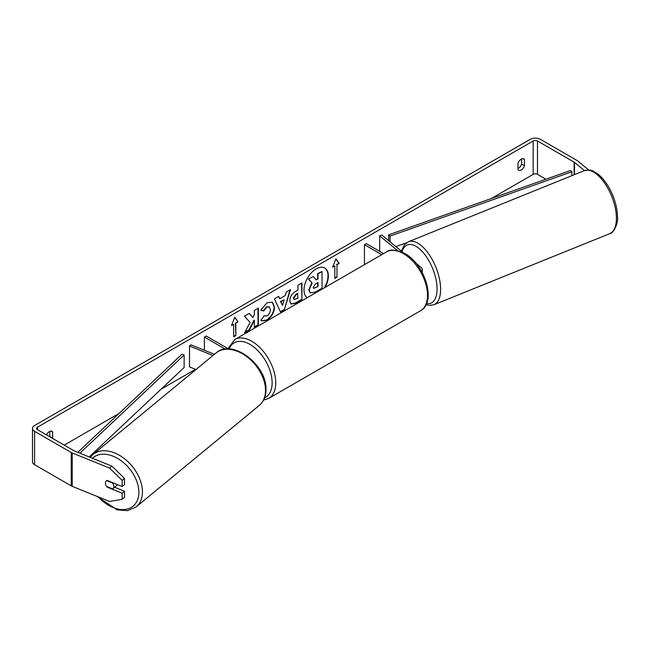 <?xml version="1.0" encoding="UTF-8"?>
<svg xmlns="http://www.w3.org/2000/svg" width="650" height="650" viewBox="0 0 650 650"><rect width="100%" height="100%" fill="white"/><g stroke="black" fill="none" stroke-linecap="round" stroke-linejoin="round"><path stroke-width="0.97" d="M397.581 250.607L379.689 235.861L381.786 235.016L403.211 252.679M415.854 263.104L421.127 267.451A6.134 3.543 180 0 1 422.24 269.482A6.134 3.543 180 0 1 421.476 271.188M383.573 253.622L366.251 243.62L364.447 244.66L364.447 264.664M381.769 254.662L364.447 244.66M379.689 235.861L379.689 251.379M214.435 354.315L190.954 344.825L189.491 346.036L212.964 355.526M189.491 346.036L189.491 366.892L195.991 369.517M225.266 349.115L204.401 337.066L204.401 350.261M228.597 348.952L206.204 336.026L204.401 337.066M117.195 484.51A5.111 3.421 50.5 0 1 116.383 485.818L112.864 488.719A5.111 3.421 50.5 0 1 112.604 488.906L106.624 486.493A5.111 3.421 50.5 0 1 105.43 483.088A5.111 3.421 50.5 0 1 106.364 480.837A5.111 3.421 50.5 0 1 106.624 480.651L112.604 483.064A5.111 3.421 50.5 0 1 113.799 486.468A5.111 3.421 50.5 0 1 112.864 488.719M324.399 287.787A17.233 9.953 120 0 0 324.61 267.93M325.106 287.381A17.233 9.953 120 0 0 324.797 268.036A17.233 9.953 120 0 0 316.176 268.889A17.233 9.953 120 0 0 305.012 283.782A17.233 9.953 120 0 0 307.247 297.684M545.894 179.221L537.493 174.371A3.063 1.771 0 0 0 533.163 174.371L491.319 198.526M401.594 250.331L400.871 250.746M195.496 369.322L161.102 389.179M119.072 413.441L64.22 445.112M584.447 170.601L574.494 162.394A3.063 1.771 0 0 0 574.153 162.159L537.493 140.993A3.063 1.771 0 0 0 533.163 140.993L37.489 427.172A3.063 1.771 0 0 0 36.587 428.423A3.063 1.771 0 0 0 37.489 429.674L74.141 450.84A3.063 1.771 0 0 0 74.547 451.035L111.954 466.156L124.516 478.457L124.516 484.583L122.168 486.517L122.168 480.391L109.614 468.089L111.954 466.156M250.096 322.416L244.627 332.743L249.373 330.005L254.345 320.361L254.345 327.129L258.351 324.821L258.351 308.132L254.345 310.448L254.345 314.762L252.882 317.493L249.251 313.389L244.441 316.168L250.096 322.416M279.727 298.756L285.326 295.523L286.341 291.972L290.477 289.591L284.359 309.822L280.524 312.033L274.414 298.862L278.679 296.4L279.727 298.756L278.468 296.522M517.985 163.377A5.111 2.949 -60 0 1 523.794 158.893A5.111 2.949 -60 0 1 524.493 159.616L524.493 165.758A5.111 2.949 -60 0 1 521.243 169.991A5.111 2.949 -60 0 1 518.684 170.243A5.111 2.949 -60 0 1 517.985 169.512L517.985 163.377M52.577 438.392A5.111 2.949 120 0 0 52.658 438.165L52.658 432.031A5.111 2.949 120 0 0 51.959 431.299A5.111 2.949 120 0 0 46.516 434.891M231.489 325.593L234.748 317.216L237.998 321.839L235.828 323.091L235.828 335.603L233.659 336.854L233.659 324.342L231.489 325.593M336.984 264.688L339.154 263.437L335.904 258.806L332.654 267.191L334.815 265.939L334.815 278.452L336.984 277.201L336.984 264.688L336.984 277.201M289.746 300.828L289.746 300.787C290.022 296.652 292.094 293.459 295.961 291.192L297.944 290.046L297.944 285.277L301.949 282.961L301.949 299.65L295.75 303.225L291.07 304.062L289.746 300.828M263.803 315.835L266.955 315.965C269.116 314.462 270.27 312.333 270.408 309.562L269.287 306.808L266.955 307.052L263.697 310.96L260.683 310.221L267.085 302.762L272.391 302.177L274.536 307.133C274.186 312.658 271.643 317.021 266.914 320.206L261.609 320.921L260.788 320.271L264.095 316.071M521.601 158.957L521.601 164.093A5.111 2.949 -60 0 1 518.351 168.317A5.111 2.949 -60 0 1 517.985 168.513M588.746 170.032L577.842 161.046A7.15 4.128 0 0 0 577.046 160.493L540.386 139.327A7.15 4.128 0 0 0 530.27 139.327L34.596 425.506A7.15 4.128 0 0 0 32.5 428.423A7.15 4.128 0 0 0 34.596 431.348L71.248 452.506A7.15 4.128 0 0 0 72.207 452.969L109.614 468.089M49.692 436.719A5.111 2.949 120 0 0 49.766 436.499L49.766 431.364M32.5 428.423L32.5 461.801A7.15 4.128 0 0 0 34.596 464.718L71.248 485.883A7.15 4.128 0 0 0 72.207 486.346L109.614 501.467L122.168 499.314L124.516 497.38L124.516 491.262L122.168 493.196L122.168 499.314M122.168 493.196L107.104 487.102A5.111 3.421 50.5 0 1 106.364 480.837A5.111 3.421 50.5 0 1 107.104 480.423L122.168 486.517M124.516 478.457L122.168 480.391M114.628 487.264L124.516 491.262M524.493 159.616L522.811 158.649M524.493 165.758L521.601 164.093M52.658 432.031L50.984 431.064M52.658 438.165L49.766 436.499M308.823 289.729L311.805 282.823L308.352 278.988L313.349 276.526L316.266 279.906L318.021 278.891L318.021 273.829L322.034 271.505L322.034 288.226L315.185 292.183L310.074 292.866L308.823 289.729L309.189 289.941L312.162 283.034L308.709 279.199M313.349 276.526L308.352 278.988M316.022 279.63L317.663 278.679L317.663 273.618L322.034 271.505M310.139 292.898L309.189 289.941M234.666 317.411L237.998 321.839M237.632 321.628L235.828 323.091M235.471 322.879L235.828 335.603M233.659 336.44L235.471 335.4M231.701 325.057L233.659 324.342M336.627 276.989L334.815 278.037M332.857 266.654L334.815 265.939M336.627 264.477L339.154 263.437M338.796 263.226L335.822 259.009M289.965 289.884L284.359 309.822M284.001 309.611L280.369 311.707M284.091 299.812L280.507 301.462L282.474 305.459L284.091 299.812L280.873 301.673L282.474 305.459M301.584 283.173L301.949 299.65M301.584 299.447L295.392 303.022L290.899 303.948M297.944 293.67L296.043 294.767L293.751 298.261L294.239 299.52L297.944 298.082L297.578 293.459L295.685 294.556L293.394 298.049L294.068 299.398M249.129 313.454L252.882 317.493M254.345 326.714L258.351 324.821M257.993 324.61L257.993 308.344M244.944 332.142L249.015 329.794L253.988 320.158L254.345 320.361M272.204 302.079L274.17 306.922C273.821 312.455 271.286 316.81 266.557 320.003L261.43 320.808M269.1 306.719L266.598 306.841L263.331 310.749L263.697 310.96M263.331 310.749L260.731 310.115M313.219 287.276L313.658 288.405L318.021 286.536L318.021 282.523L315.372 284.05L313.219 287.276M313.495 288.275L318.021 286.536M317.663 286.325L317.663 282.726M571.878 175.679L571.878 171.763L570.538 170.503L388.7 234.829L388.7 240.711M571.878 171.763L390.033 236.088L390.033 241.816M390.033 236.088L388.7 234.829M406.567 242.751L395.793 246.569M77.789 452.343L181.951 354.193L184.129 354.965L184.129 367.486L89.18 456.95M79.885 453.196L184.129 354.965M92.983 454.456L216.06 352.974A33.979 22.726 50.5 0 1 246.984 356.801A33.979 22.726 50.5 0 1 265.509 390.439A33.979 22.726 50.5 0 1 259.293 405.397L136.207 506.886A33.979 22.726 -129.5 0 0 142.431 491.92A33.979 22.726 -129.5 0 0 123.898 458.282A33.979 22.726 -129.5 0 0 92.983 454.456L90.212 457.364M92.43 458.266A31.419 21.019 50.5 0 1 121.184 460.769A31.419 21.019 50.5 0 1 138.873 492.286A31.419 21.019 50.5 0 1 125.011 509.446A31.419 21.019 50.5 0 1 98.353 496.917M259.293 405.397L259.293 405.397C263.713 401.578 265.939 396.313 265.972 389.594C267.174 365.097 232.221 338.13 216.06 352.974M533.163 140.993L533.163 174.371M37.489 427.172L37.489 429.674M72.207 452.969L72.207 486.346M537.493 140.993L537.493 174.371M574.153 162.159L574.153 174.761M574.494 162.394L574.494 174.623M34.596 431.348L34.596 464.718M71.248 452.506L71.248 485.883M616.411 218.27A33.979 15.909 -112 0 0 605.036 183.666A33.979 15.909 -112 0 0 584.188 170.706L584.188 170.706C592.865 168.976 592.451 171.364 596.708 173.176C601.063 176.264 605.028 180.838 608.603 186.899C614.323 196.966 617.289 207.017 617.5 217.059C618.378 222.389 613.974 233.447 609.659 233.699L609.659 233.699A33.979 15.909 -112 0 0 616.411 218.27M584.188 170.706L408.403 241.768A33.979 15.909 68 0 1 429.252 254.727A33.979 15.909 68 0 1 440.627 289.331A33.979 15.909 68 0 1 433.875 304.761L609.659 233.699M426.522 303.615A31.419 14.714 -112 0 0 437.068 288.974A31.419 14.714 -112 0 0 422.029 251.266A31.419 14.714 -112 0 0 402.009 251.688M420.452 310.798A33.979 19.614 -120 0 0 425.661 283.571A33.979 19.614 -120 0 0 403.463 253.63A33.979 19.614 -120 0 0 386.474 251.948C389.659 249.015 395.752 249.535 404.739 253.508C424.921 264.217 436.962 302.226 420.452 310.798L268.71 398.401L263.567 400.099M386.474 251.948L234.739 339.552A33.979 19.614 60 0 1 251.721 341.234A33.979 19.614 60 0 1 273.918 371.174A33.979 19.614 60 0 1 268.71 398.401M264.607 397.751A31.419 18.143 -120 0 0 270.701 372.954A31.419 18.143 -120 0 0 249.917 344.362A31.419 18.143 -120 0 0 229.125 348.969M422.24 272.553L422.24 269.482M136.207 506.886L127.522 510.673L117.106 509.884L96.996 496.364M408.403 241.768L404.495 244.644L401.367 251.16M426.018 304.72L429.089 305.411L433.875 304.761M234.739 339.552L227.988 348.603"/></g></svg>
